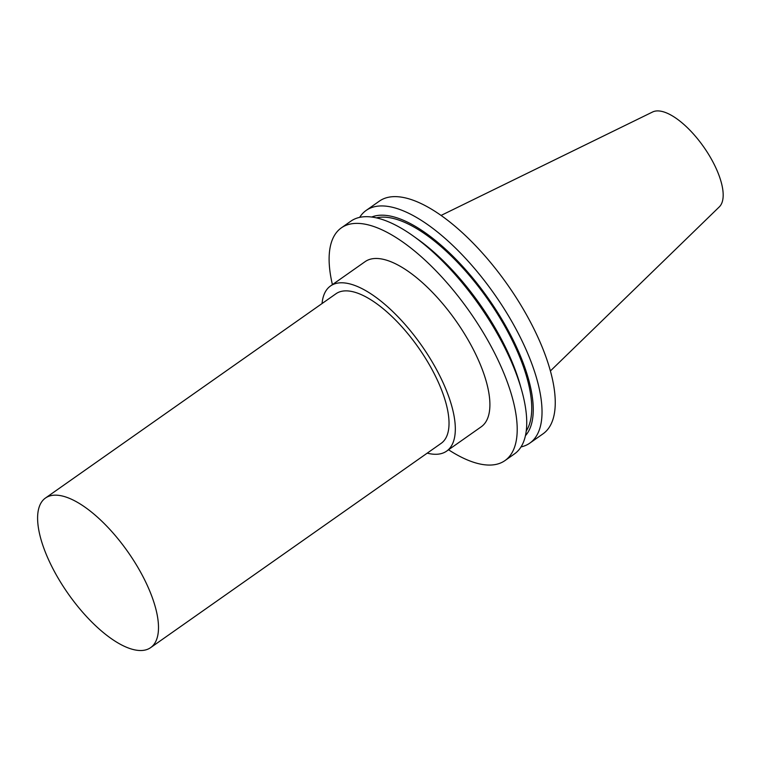 <?xml version="1.0" encoding="UTF-8"?>
<svg xmlns="http://www.w3.org/2000/svg" width="761" height="761" viewBox="0 0 761 761"><rect width="100%" height="100%" fill="white"/><g stroke="black" fill="none" stroke-linecap="round" stroke-linejoin="round"><path stroke-width="1.14" d="M441.057 215.439L652.596 111.991A58.121 23.172 54.9 0 1 659.777 111.039A58.121 23.172 54.9 0 1 708.253 153.808A58.121 23.172 54.9 0 1 719.316 206.878L550.412 370.949M45.46 498.036L335.991 293.746A91.434 36.461 54.9 0 1 349.289 291.073A91.434 36.461 54.9 0 1 427.045 360.809A91.434 36.461 54.9 0 1 441.18 443.33L150.64 647.63A91.434 36.461 54.9 0 1 68.224 593.808A91.434 36.461 54.9 0 1 45.46 498.036A91.434 36.461 54.9 0 1 58.749 495.363A91.434 36.461 54.9 0 1 136.514 565.1A91.434 36.461 54.9 0 1 150.64 647.63M322.046 303.553A100.937 40.247 54.9 0 1 330.521 285.965A100.937 40.247 54.9 0 1 345.199 283.016A100.937 40.247 54.9 0 1 431.049 360.001A100.937 40.247 54.9 0 1 446.65 451.111A100.937 40.247 54.9 0 1 427.225 453.137M330.521 285.965L365.109 261.651A100.937 40.247 54.9 0 1 379.777 258.702A100.937 40.247 54.9 0 1 465.627 335.687A100.937 40.247 54.9 0 1 481.228 426.797L446.65 451.111M332.414 284.633A142.24 56.723 54.9 0 1 341.347 227.862A142.24 56.723 54.9 0 1 362.027 223.705A142.24 56.723 54.9 0 1 483.007 332.196A142.24 56.723 54.9 0 1 504.99 460.576A142.24 56.723 54.9 0 1 448.543 449.78M341.347 227.862L350.869 221.166A142.24 56.723 54.9 0 1 371.549 217.009A142.24 56.723 54.9 0 1 413.803 236.405A142.24 56.723 54.9 0 1 521.456 389.508A142.24 56.723 54.9 0 1 514.512 453.879L504.99 460.576M413.803 236.405L418.35 239.667A134.221 53.517 54.9 0 1 519.925 384.134L521.456 389.508M376.41 217.865A131.929 52.604 54.9 0 1 387.806 217.437A131.929 52.604 54.9 0 1 494.488 309.232A131.929 52.604 54.9 0 1 526.26 430.973M371.71 217.028A134.221 53.517 54.9 0 1 386.826 215.496A134.221 53.517 54.9 0 1 497.732 312.6A134.221 53.517 54.9 0 1 525.451 435.673M359.639 217.38A142.24 56.723 54.9 0 1 366.174 210.416A142.24 56.723 54.9 0 1 386.845 206.26A142.24 56.723 54.9 0 1 507.825 314.74A142.24 56.723 54.9 0 1 529.808 443.13A142.24 56.723 54.9 0 1 521.038 446.916M366.174 210.416L379.397 201.113A142.24 56.723 54.9 0 1 400.077 196.956A142.24 56.723 54.9 0 1 521.057 305.437A142.24 56.723 54.9 0 1 543.04 433.818L529.808 443.13"/></g></svg>
